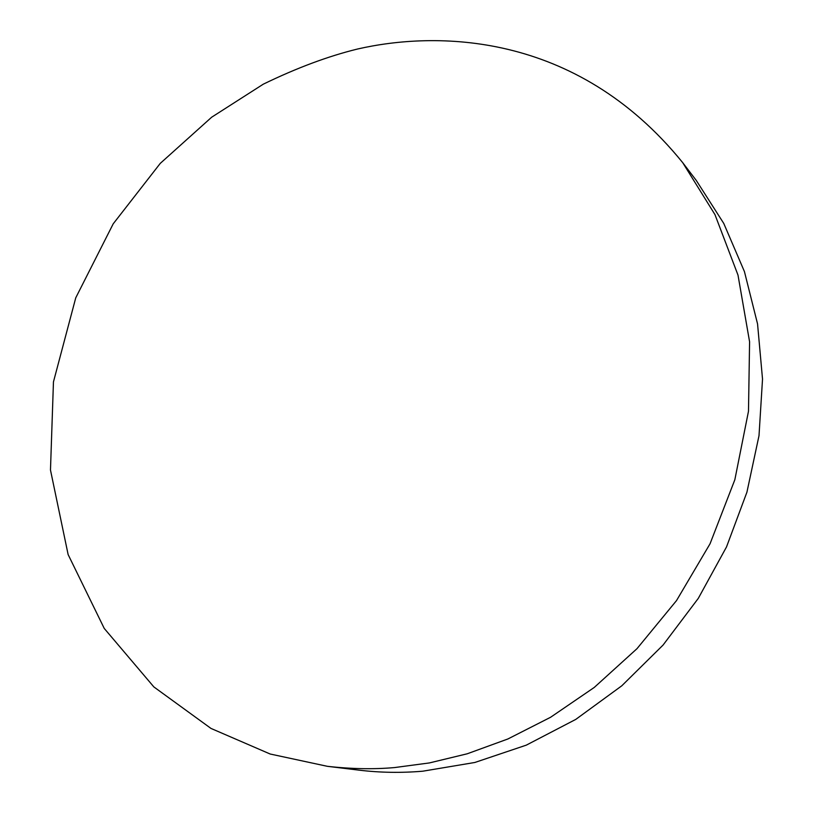 <?xml version="1.0" encoding="UTF-8"?>
<svg xmlns="http://www.w3.org/2000/svg" width="813" height="813" viewBox="0 0 813 813"><rect width="100%" height="100%" fill="white"/><g stroke="black" fill="none" stroke-linecap="round" stroke-linejoin="round"><path stroke-width="1.22" d="M682.707 162.661L696.294 180.466L723.763 223.433L744.444 271.613L757.553 323.93L762.523 379.092L759.007 435.687L746.934 492.15L726.527 546.905L698.296 598.368L663.042 645.095L621.793 685.796L575.767 719.403L526.316 745.135L474.853 762.472L422.78 771.202C401.104 773.021 379.813 772.665 358.919 770.135L327.365 766.313L270.17 754.017L210.984 728.428L153.85 686.914L104.237 628.429L68.129 554.568L50.477 470.026L53.455 381.897L75.761 297.802L113.21 223.819L160.273 163.372L211.675 117.204L263.29 84.176C296.796 67.906 328.228 56.178 357.608 49.004C433.979 31.504 575.198 29.969 682.707 162.661L714.962 214.602L738.001 275.109L749.586 341.785L748.488 411.246L734.84 479.741L710.054 543.765L676.497 600.614L636.986 648.683L594.252 687.442L550.625 717.249L507.881 738.976L467.211 753.793L429.345 762.94L394.61 767.563C373.675 769.423 351.257 769.007 327.365 766.313"/></g></svg>
